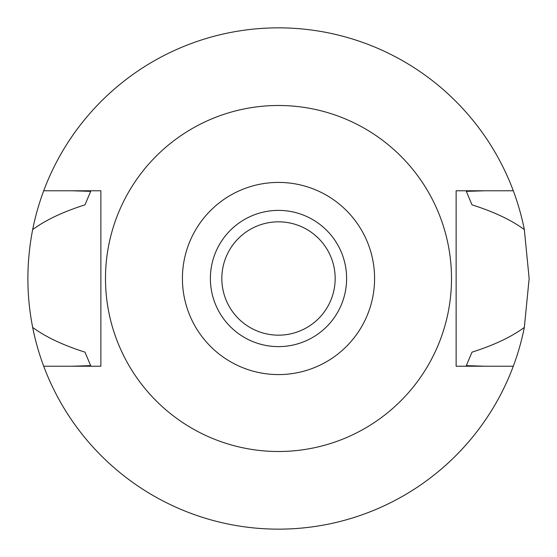 <?xml version="1.0" encoding="UTF-8"?>
<svg xmlns="http://www.w3.org/2000/svg" width="557" height="557" viewBox="0 0 557 557"><rect width="100%" height="100%" fill="white"/><g stroke="black" fill="none" stroke-linecap="round" stroke-linejoin="round"><path stroke-width="0.84" d="M278.5 182.418A96.083 96.083 0 0 1 374.583 278.5A96.083 96.083 0 0 1 278.5 374.583A96.083 96.083 0 0 1 182.418 278.5A96.083 96.083 0 0 1 278.5 182.418M278.5 210.386A68.114 68.114 0 0 0 210.386 278.5A68.114 68.114 0 0 0 278.5 346.614A68.114 68.114 0 0 0 346.614 278.5A68.114 68.114 0 0 0 278.5 210.386M278.5 451.504A173.004 173.004 0 0 1 105.496 278.5A173.004 173.004 0 0 1 278.5 105.496A173.004 173.004 0 0 1 451.504 278.5A173.004 173.004 0 0 1 278.5 451.504M100.866 366.228L43.704 366.228A250.65 250.65 0 0 1 32.668 327.412C45.577 336.929 63.018 345.18 84.984 352.149L90.673 365.643L71.797 366.228L100.866 366.228L100.866 190.773L43.704 190.773A250.65 250.65 0 0 1 524.332 229.588C511.423 220.071 493.982 211.82 472.016 204.851L466.327 191.357L485.203 190.773L456.134 190.773L456.134 366.228L513.296 366.228A250.65 250.65 0 0 1 43.704 366.228M456.134 190.773L513.296 190.773M485.203 366.228L466.327 365.643A207.058 207.058 0 0 0 466.341 365.615M71.797 190.773L90.673 191.357L84.984 204.851C63.018 211.82 45.577 220.071 32.668 229.588C26.297 262.451 26.297 295.064 32.668 327.412M466.327 365.643L472.016 352.149C493.982 345.18 511.423 336.929 524.332 327.412A250.65 250.65 0 0 1 513.296 366.228M524.332 327.412L529.15 278.5L524.332 229.588M32.668 229.588A250.65 250.65 0 0 1 43.704 190.773M278.5 335.168A56.668 56.668 0 0 0 335.168 278.5A56.668 56.668 0 0 0 278.5 221.832A56.668 56.668 0 0 0 221.832 278.5A56.668 56.668 0 0 0 278.5 335.168"/></g></svg>

